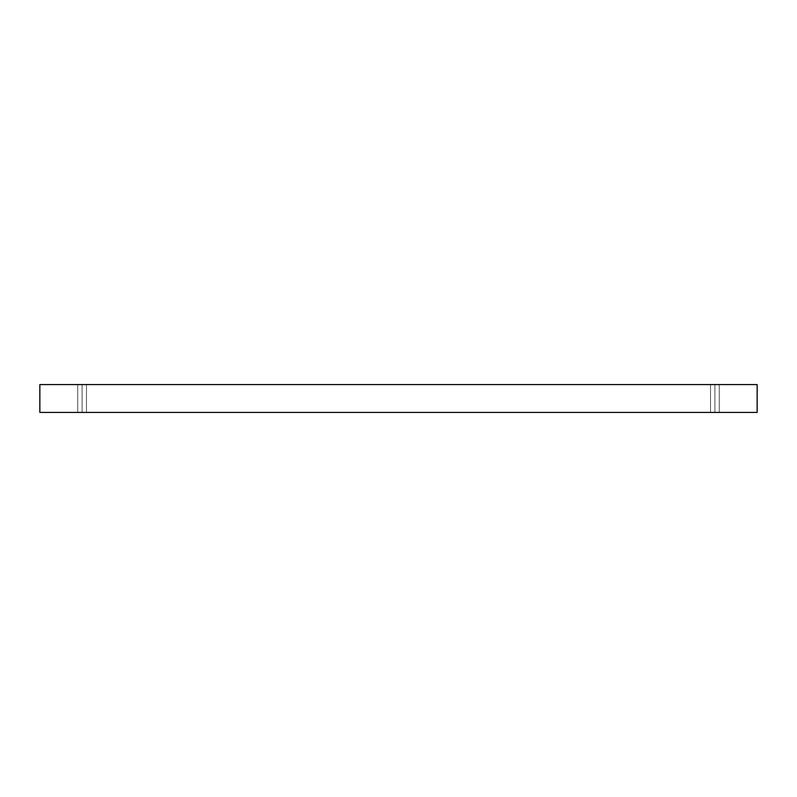 <?xml version="1.0" encoding="UTF-8"?>
<svg xmlns="http://www.w3.org/2000/svg" width="797" height="797" viewBox="0 0 797 797"><rect width="100%" height="100%" fill="white"/><g stroke="black" fill="none" stroke-linecap="round" stroke-linejoin="round"><path stroke-width="0.6" stroke-dasharray="3.98 2.99" d="M82.101 412.418C87.301 412.418 87.301 412.418 82.101 412.418C87.301 412.418 87.301 412.418 82.101 412.418L82.101 384.582C87.301 384.582 87.301 384.582 82.101 384.582C87.301 384.582 87.301 384.582 82.101 384.582L82.101 412.418C87.301 412.418 87.301 412.418 82.101 412.418C87.301 412.418 87.301 412.418 82.101 412.418L82.101 384.582C87.301 384.582 87.301 384.582 82.101 384.582C87.301 384.582 87.301 384.582 82.101 384.582L82.101 412.418C76.901 412.418 76.901 412.418 82.101 412.418C87.301 412.418 87.301 412.418 82.101 412.418C76.901 412.418 76.901 412.418 82.101 412.418C87.301 412.418 87.301 412.418 82.101 412.418C76.901 412.418 76.901 412.418 82.101 412.418C76.901 412.418 76.901 412.418 82.101 412.418L82.101 384.582C87.301 384.582 87.301 384.582 82.101 384.582C76.901 384.582 76.901 384.582 82.101 384.582C87.301 384.582 87.301 384.582 82.101 384.582C76.901 384.582 76.901 384.582 82.101 384.582L82.101 412.418C76.901 412.418 76.901 412.418 82.101 412.418C76.901 412.418 76.901 412.418 82.101 412.418L82.101 384.582C76.901 384.582 76.901 384.582 82.101 384.582C76.901 384.582 76.901 384.582 82.101 384.582L82.101 412.418M714.899 412.418C720.099 412.418 720.099 412.418 714.899 412.418C720.099 412.418 720.099 412.418 714.899 412.418L714.899 384.582C720.099 384.582 720.099 384.582 714.899 384.582C720.099 384.582 720.099 384.582 714.899 384.582L714.899 412.418C720.099 412.418 720.099 412.418 714.899 412.418C720.099 412.418 720.099 412.418 714.899 412.418L714.899 384.582C720.099 384.582 720.099 384.582 714.899 384.582C720.099 384.582 720.099 384.582 714.899 384.582L714.899 412.418C709.699 412.418 709.699 412.418 714.899 412.418C720.099 412.418 720.099 412.418 714.899 412.418C709.699 412.418 709.699 412.418 714.899 412.418C720.099 412.418 720.099 412.418 714.899 412.418C709.699 412.418 709.699 412.418 714.899 412.418C709.699 412.418 709.699 412.418 714.899 412.418L714.899 384.582C720.099 384.582 720.099 384.582 714.899 384.582C709.699 384.582 709.699 384.582 714.899 384.582C720.099 384.582 720.099 384.582 714.899 384.582C709.699 384.582 709.699 384.582 714.899 384.582L714.899 412.418C709.699 412.418 709.699 412.418 714.899 412.418C709.699 412.418 709.699 412.418 714.899 412.418L714.899 384.582C709.699 384.582 709.699 384.582 714.899 384.582C709.699 384.582 709.699 384.582 714.899 384.582L714.899 412.418M39.85 384.582L39.85 412.418L39.85 384.582L757.15 384.582L757.15 412.418L39.85 412.418L757.15 412.418L757.15 384.582L39.85 384.582M714.899 384.582C709.699 384.582 709.699 384.582 714.899 384.582C709.699 384.582 709.699 384.582 714.899 384.582M82.101 384.582C76.901 384.582 76.901 384.582 82.101 384.582C76.901 384.582 76.901 384.582 82.101 384.582M86.484 412.418L86.484 384.582L86.484 412.418M719.273 412.418L719.273 384.582L719.273 412.418M77.727 412.418L77.727 384.582L77.727 412.418M710.516 412.418L710.516 384.582L710.516 412.418"/><path stroke-width="1.2" d="M757.15 384.582L39.85 384.582L39.85 412.418L757.15 412.418L757.15 384.582L757.15 412.418L39.85 412.418L39.85 384.582L757.15 384.582"/></g></svg>
